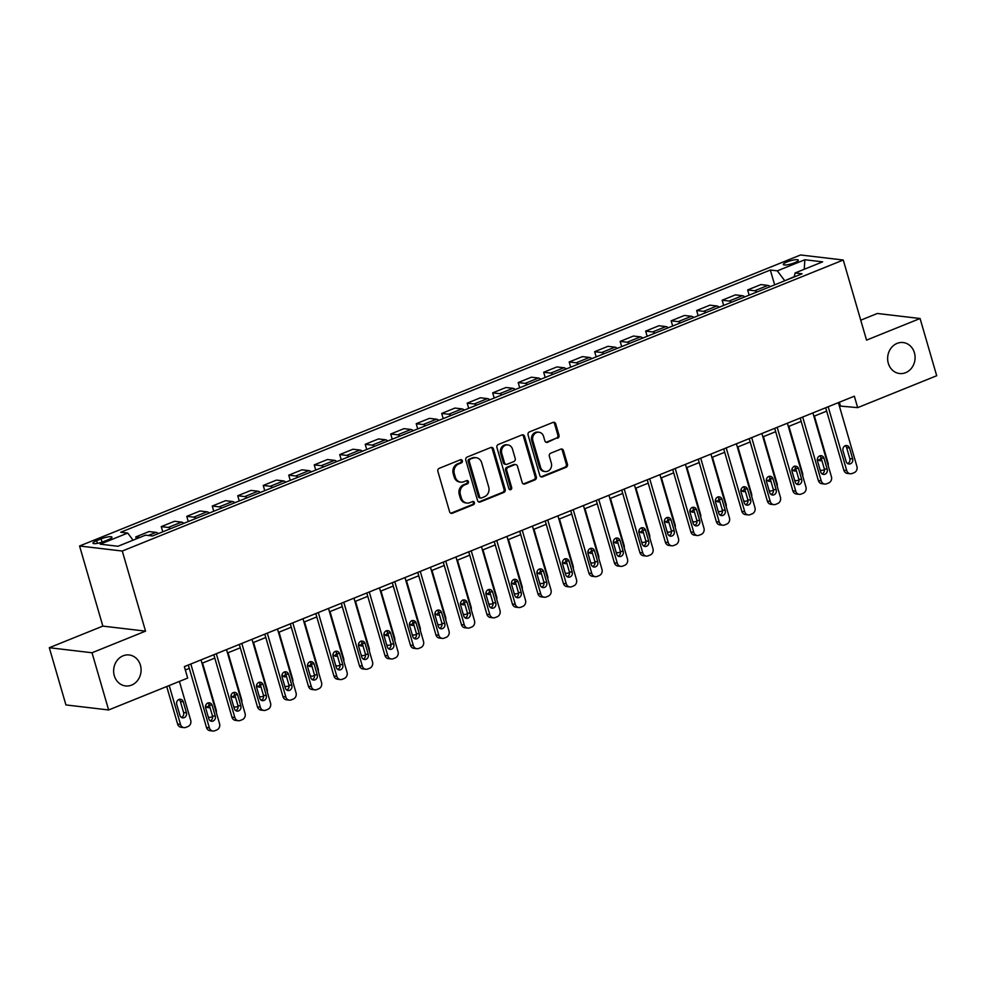 <?xml version="1.0" encoding="UTF-8"?>
<svg xmlns="http://www.w3.org/2000/svg" width="986" height="986" viewBox="0 0 986 986"><rect width="100%" height="100%" fill="white"/><g stroke="black" fill="none" stroke-linecap="round" stroke-linejoin="round"><path stroke-width="1.48" d="M462.36 460.745A1.676 1.467 96.7 0 0 460.499 459.735L439.226 468.325A2.391 2.108 96.7 0 0 437.883 471.382L449.628 511.82A2.391 2.108 96.7 0 0 452.278 513.262L473.551 504.672A1.676 1.467 96.7 0 0 472.639 501.529L469.891 502.638A7.654 6.729 96.7 0 1 466.896 503.045A7.654 6.729 96.7 0 1 461.386 498.029L460.413 494.664A7.654 6.729 96.7 0 1 464.726 484.89L467.487 483.781A1.676 1.467 96.7 0 0 466.563 480.638L463.814 481.747A7.654 6.729 96.7 0 1 460.832 482.154A7.654 6.729 96.7 0 1 455.322 477.138L454.336 473.773A7.654 6.729 96.7 0 1 458.663 463.999L461.411 462.89A1.676 1.467 96.7 0 0 462.36 460.745M460.832 482.154L459.673 482.018A7.654 6.729 96.7 0 1 454.164 477.002L453.19 473.637A7.654 6.729 96.7 0 1 457.504 463.864L460.252 462.754A1.676 1.467 96.7 0 0 460.561 459.722M450.787 513.225A2.391 2.108 96.7 0 0 451.132 513.114L472.393 504.536A1.676 1.467 96.7 0 0 472.701 501.504M466.896 503.045L465.749 502.909A7.654 6.729 96.7 0 1 460.24 497.893L459.254 494.528A7.654 6.729 96.7 0 1 463.568 484.755L466.329 483.645A1.676 1.467 96.7 0 0 466.625 480.613M888.312 363.304A15.591 13.705 96.7 0 0 899.54 373.521A15.591 13.705 96.7 0 0 914.416 352.766A15.591 13.705 96.7 0 0 903.188 342.549A15.591 13.705 96.7 0 0 888.312 363.304M114.302 675.718A15.591 13.705 96.7 0 0 125.518 685.936A15.591 13.705 96.7 0 0 140.406 665.18A15.591 13.705 96.7 0 0 129.178 654.975A15.591 13.705 96.7 0 0 114.302 675.718M787.124 261.906A7.789 1.615 -16.2 0 0 783.328 264.519A7.789 1.615 -16.2 0 0 794.506 262.781A7.789 1.615 -16.2 0 0 798.303 260.168A7.789 1.615 -16.2 0 0 787.124 261.906M557.645 438.228A2.391 2.108 96.7 0 0 558.988 435.171L555.697 423.82A2.391 2.108 96.7 0 0 553.035 422.39L529.42 431.917A2.391 2.108 96.7 0 0 528.065 434.974L539.81 475.412A2.391 2.108 96.7 0 0 542.473 476.854L566.087 467.315A2.391 2.108 96.7 0 0 567.443 464.258L563.462 450.565A2.391 2.108 96.7 0 0 560.8 449.123L550.693 453.203A2.391 2.108 96.7 0 0 549.35 456.259L551.322 463.05A6.397 5.62 96.7 0 1 545.221 471.567A6.397 5.62 96.7 0 1 540.611 467.376L532.871 440.754A6.397 5.62 96.7 0 1 538.985 432.238A6.397 5.62 96.7 0 1 543.582 436.428L544.876 440.865A2.391 2.108 96.7 0 0 547.526 442.307L556.486 438.092A2.391 2.108 96.7 0 0 557.829 435.036L554.539 423.684A2.391 2.108 96.7 0 0 553.38 422.279M866.534 340.121L920.074 318.515L936.7 375.74L857.672 407.637L854.344 396.187L184.345 666.622L187.673 678.072L108.633 709.969L92.018 652.757L145.546 631.139L122.276 551.038L843.264 260.021L866.534 340.121M493.431 448.95A2.391 2.108 96.7 0 0 490.781 447.521L467.154 457.048A2.391 2.108 96.7 0 0 465.799 460.105L477.557 500.543A2.391 2.108 96.7 0 0 480.207 501.985L503.834 492.445A2.391 2.108 96.7 0 0 505.177 489.389L493.431 448.95L492.273 448.815A2.391 2.108 96.7 0 0 491.127 447.41M498.287 444.489L521.902 434.949A2.391 2.108 96.7 0 1 524.564 436.391L536.31 476.83A2.391 2.108 96.7 0 1 534.967 479.886L524.848 483.966A2.391 2.108 96.7 0 1 522.198 482.524L517.428 466.131A2.391 2.108 96.7 0 0 514.778 464.689L508.073 467.389A2.391 2.108 96.7 0 0 506.718 470.445L511.685 487.528A1.676 1.467 96.7 0 1 508.875 488.649L496.932 447.545A2.391 2.108 96.7 0 1 498.287 444.489M103.801 541.511L108.287 539.699A7.555 1.565 -16.2 0 0 111.96 537.173A7.555 1.565 -16.2 0 0 101.127 538.861L96.64 540.673A7.555 1.565 -16.2 0 0 92.967 543.2A7.555 1.565 -16.2 0 0 103.801 541.511M122.276 551.038L79.57 545.997L800.546 254.98L843.264 260.021M774.651 284.855L770.337 270.041L120.736 532.243L127.724 533.056L100.19 544.173L117.975 546.269L145.509 535.164L152.485 535.977L802.086 273.775L795.11 272.962L794.198 276.967M770.337 270.041L777.325 270.854L804.859 259.749L822.644 261.845L795.11 272.962M145.546 631.139L102.84 626.11L49.3 647.716L92.018 652.757M49.3 647.716L65.926 704.928L108.633 709.969M920.074 318.515L877.367 313.474L860.741 320.191M102.84 626.11L79.57 545.997M839.357 405.998L857.672 407.637M185.319 669.987L189.3 668.372M201.994 663.258L214.8 658.093M227.495 652.966L240.288 647.802M252.983 642.675L265.789 637.511M278.483 632.383L291.289 627.219M303.971 622.092L316.777 616.928M329.472 611.801L342.278 606.636M354.96 601.509L367.766 596.345M380.46 591.218L393.266 586.054M405.949 580.927L418.754 575.762M431.449 570.635L444.255 565.471M456.937 560.356L469.743 555.18M482.437 550.065L495.243 544.888M507.938 539.773L520.731 534.597M533.426 529.482L546.232 524.305M558.926 519.191L571.72 514.026M584.415 508.899L597.22 503.735M609.915 498.608L622.708 493.444M635.403 488.316L648.209 483.152M660.903 478.025L673.697 472.861M686.392 467.734L699.197 462.57M711.892 457.442L724.685 452.278M737.38 447.151L750.186 441.987M762.881 436.86L775.674 431.695M788.369 426.568L801.174 421.404M813.869 416.289L826.675 411.113M794.26 276.659L784.671 280.813M839.369 402.239L840.355 405.591M127.724 533.056L133.061 540.18M136.339 538.861L135.772 536.914L139.938 537.407M158.376 533.611A9.749 4.19 68 0 0 156.01 532.378L149.034 531.565L135.772 536.914M162.776 531.824L161.26 526.623L168.249 527.448A9.749 4.19 68 0 1 170.615 528.669M183.864 523.319A9.749 4.19 68 0 0 181.51 522.099L174.522 521.274L161.26 526.623M188.277 521.532L186.761 516.331L193.749 517.157A9.749 4.19 68 0 1 196.103 518.377M209.365 513.028A9.749 4.19 68 0 0 206.998 511.808L200.022 510.982L186.761 516.331M213.765 511.241L212.261 506.04L219.237 506.866A9.749 4.19 68 0 1 221.603 508.086M234.853 502.737A9.749 4.19 68 0 0 232.499 501.517L225.511 500.691L212.261 506.04M239.265 500.962L237.749 495.748L244.738 496.574A9.749 4.19 68 0 1 247.092 497.794M260.353 492.445A9.749 4.19 68 0 0 257.987 491.225L251.011 490.399L237.749 495.748M264.753 490.671L263.25 485.457L270.226 486.283A9.749 4.19 68 0 1 272.592 487.503M285.841 482.154A9.749 4.19 68 0 0 283.487 480.934L276.499 480.108L263.25 485.457M290.254 480.379L288.738 475.166L295.726 475.991A9.749 4.19 68 0 1 298.08 477.212M311.342 471.863A9.749 4.19 68 0 0 308.975 470.642L301.999 469.817L288.738 475.166M315.742 470.088L314.238 464.874L321.214 465.7A9.749 4.19 68 0 1 323.581 466.92M336.83 461.571A9.749 4.19 68 0 0 334.476 460.351L327.488 459.525L314.238 464.874M341.242 459.796L339.726 454.583L346.715 455.409A9.749 4.19 68 0 1 349.069 456.629M362.33 451.28A9.749 4.19 68 0 0 359.964 450.06L352.988 449.234L339.726 454.583M366.73 449.505L365.227 444.292L372.203 445.117A9.749 4.19 68 0 1 374.569 446.338M387.818 440.988A9.749 4.19 68 0 0 385.464 439.768L378.476 438.943L365.227 444.292M392.231 439.214L390.715 434L397.703 434.826A9.749 4.19 68 0 1 400.057 436.046M413.319 430.697A9.749 4.19 68 0 0 410.952 429.477L403.977 428.651L390.715 434M417.719 428.922L416.215 423.721L423.191 424.535A9.749 4.19 68 0 1 425.558 425.767M438.819 420.406A9.749 4.19 68 0 0 436.453 419.186L429.465 418.36L416.215 423.721M443.219 418.631L441.703 413.43L448.692 414.243A9.749 4.19 68 0 1 451.046 415.476M464.307 410.114A9.749 4.19 68 0 0 461.953 408.894L454.965 408.068L441.703 413.43M468.707 408.34L467.204 403.138L474.18 403.964A9.749 4.19 68 0 1 476.546 405.184M489.808 399.835A9.749 4.19 68 0 0 487.441 398.603L480.453 397.789L467.204 403.138M494.208 398.048L492.692 392.847L499.68 393.673A9.749 4.19 68 0 1 502.034 394.893M515.296 389.544A9.749 4.19 68 0 0 512.942 388.311L505.954 387.498L492.692 392.847M519.708 387.757L518.192 382.556L525.168 383.381A9.749 4.19 68 0 1 527.535 384.602M540.796 379.253A9.749 4.19 68 0 0 538.43 378.032L531.442 377.207L518.192 382.556M545.196 377.465L543.68 372.264L550.669 373.09A9.749 4.19 68 0 1 553.023 374.31M566.284 368.961A9.749 4.19 68 0 0 563.93 367.741L556.942 366.915L543.68 372.264M570.697 367.174L569.181 361.973L576.169 362.799A9.749 4.19 68 0 1 578.523 364.019M591.785 358.67A9.749 4.19 68 0 0 589.418 357.45L582.43 356.624L569.181 361.973M596.185 356.895L594.669 351.682L601.657 352.507A9.749 4.19 68 0 1 604.024 353.727M617.273 348.378A9.749 4.19 68 0 0 614.919 347.158L607.931 346.332L594.669 351.682M621.685 346.604L620.169 341.39L627.158 342.216A9.749 4.19 68 0 1 629.512 343.436M642.773 338.087A9.749 4.19 68 0 0 640.407 336.867L633.431 336.041L620.169 341.39M647.173 336.312L645.657 331.099L652.646 331.925A9.749 4.19 68 0 1 655.012 333.145M668.262 327.796A9.749 4.19 68 0 0 665.907 326.576L658.919 325.75L645.657 331.099M672.674 326.021L671.158 320.807L678.146 321.633A9.749 4.19 68 0 1 680.5 322.853M693.762 317.504A9.749 4.19 68 0 0 691.396 316.284L684.42 315.458L671.158 320.807M698.162 315.73L696.646 310.516L703.634 311.342A9.749 4.19 68 0 1 706.001 312.562M719.25 307.213A9.749 4.19 68 0 0 716.896 305.993L709.908 305.167L696.646 310.516M723.662 305.438L722.146 300.225L729.135 301.05A9.749 4.19 68 0 1 731.489 302.271M744.75 296.922A9.749 4.19 68 0 0 742.384 295.701L735.408 294.876L722.146 300.225M749.15 295.147L747.647 289.933L754.623 290.759A9.749 4.19 68 0 1 756.989 291.979M770.239 286.63A9.749 4.19 68 0 0 767.884 285.41L760.896 284.584L747.647 289.933M784.61 280.554L777.325 270.854M804.859 259.749L804.219 269.277M478.703 501.948A2.391 2.108 96.7 0 0 479.048 501.849L502.675 492.31A2.391 2.108 96.7 0 0 504.031 489.253L492.273 448.815M470.273 459.303A1.676 1.467 96.7 0 0 469.324 461.448L479.64 496.944A1.676 1.467 96.7 0 0 481.501 497.955L484.397 496.784A7.654 6.729 96.7 0 0 488.711 486.998L481.673 462.742A7.654 6.729 96.7 0 0 476.152 457.726A7.654 6.729 96.7 0 0 473.169 458.133L469.114 459.168A1.676 1.467 96.7 0 0 468.165 461.312L469.324 461.448M480.848 498.041L479.689 497.905A1.676 1.467 96.7 0 1 478.481 496.808L468.165 461.312M476.152 457.726L475.005 457.59A7.654 6.729 96.7 0 0 472.023 457.997L473.169 458.133M469.114 459.168L472.023 457.997M523.356 483.929A2.391 2.108 96.7 0 0 523.702 483.83L533.808 479.751A2.391 2.108 96.7 0 0 535.151 476.694L523.406 436.256A2.391 2.108 96.7 0 0 522.247 434.851M515.715 464.554L514.556 464.418A2.391 2.108 96.7 0 0 513.62 464.554L506.915 467.253A2.391 2.108 96.7 0 0 505.571 470.31L510.526 487.392L511.685 487.528M509.528 489.549A1.676 1.467 96.7 0 0 510.526 487.392M512.486 449.111A6.397 5.62 96.7 0 0 507.876 444.92A6.397 5.62 96.7 0 0 501.775 453.437L504.499 462.816A2.391 2.108 96.7 0 0 507.161 464.246L513.866 461.547A2.391 2.108 96.7 0 0 515.21 458.49L512.486 449.111M507.876 444.92L506.73 444.785A6.397 5.62 96.7 0 0 500.629 453.289L501.775 453.437M506.225 464.381L505.066 464.246A2.391 2.108 96.7 0 1 503.353 462.68L500.629 453.289M546.034 442.27A2.391 2.108 96.7 0 0 546.38 442.172L556.486 438.092M538.985 432.238L537.826 432.102A6.397 5.62 96.7 0 0 531.725 440.619L532.871 440.754M545.221 471.567L544.062 471.431A6.397 5.62 96.7 0 1 539.453 467.241L531.725 440.619M540.969 476.817A2.391 2.108 96.7 0 0 541.314 476.719L564.941 467.179A2.391 2.108 96.7 0 0 566.284 464.123L562.303 450.417A2.391 2.108 96.7 0 0 561.145 449.012M166.708 686.527L177.616 724.081A4.868 4.277 -83.3 0 0 181.128 727.274L184.012 727.619A4.868 4.277 96.7 0 0 185.91 727.348L187.956 726.534A4.868 4.277 96.7 0 0 190.705 720.31L179.403 681.412M184.012 727.619A4.868 4.277 96.7 0 1 180.5 724.427L169.198 685.529M181.35 717.463A3.895 3.426 96.7 0 0 183.581 712.471L180.389 701.477A3.895 3.426 96.7 0 0 178.984 699.468M186.465 712.804L183.285 701.822A3.895 3.426 96.7 0 0 176.753 704.46L179.945 715.442A3.895 3.426 96.7 0 0 186.465 712.804L183.581 712.471M201.021 659.893L219.558 723.712A4.868 4.277 96.7 0 1 216.809 729.936L214.775 730.762A4.868 4.277 96.7 0 1 209.365 727.828L190.828 664.009M188.326 665.02L206.481 727.483L209.365 727.828M215.33 716.206A3.895 3.426 -83.3 0 1 208.81 718.843L205.618 707.862A3.895 3.426 -83.3 0 1 212.138 705.224L215.33 716.206L212.446 715.873A3.895 3.426 -83.3 0 1 210.215 720.865M207.849 702.87A3.895 3.426 -83.3 0 1 209.254 704.879L212.446 715.873M212.877 731.02L209.981 730.675A4.868 4.277 -83.3 0 1 206.481 727.483M202.549 663.036L216.193 710.019A4.868 4.277 96.7 0 1 216.316 712.533M206.85 707.172A3.895 3.426 96.7 0 0 209.106 704.472M205.581 705.557A3.895 3.426 96.7 0 0 209.981 707.393M208.256 716.945A4.868 4.277 96.7 0 0 211.411 717.056L212.582 716.588M228.037 652.744L241.693 699.727A4.868 4.277 96.7 0 1 241.804 702.242M232.339 696.88A3.895 3.426 96.7 0 0 234.606 694.181M231.081 695.266A3.895 3.426 96.7 0 0 235.481 697.102M233.744 706.654A4.868 4.277 96.7 0 0 236.899 706.777L238.082 706.296M253.538 642.453L267.181 689.436A4.868 4.277 96.7 0 1 267.305 691.95M257.839 686.589A3.895 3.426 96.7 0 0 260.094 683.89M256.57 684.974A3.895 3.426 96.7 0 0 260.97 686.823M259.244 696.362A4.868 4.277 96.7 0 0 262.399 696.486L263.582 696.005M226.521 649.601L245.058 713.42A4.868 4.277 96.7 0 1 242.309 719.644L240.264 720.47A4.868 4.277 96.7 0 1 234.853 717.537L216.316 653.718M213.826 654.729L231.969 717.192L234.853 717.537M240.831 705.914A3.895 3.426 -83.3 0 1 234.298 708.552L231.106 697.57A3.895 3.426 -83.3 0 1 237.638 694.933L240.831 705.914L237.934 705.582A3.895 3.426 -83.3 0 1 235.703 710.573M233.337 692.579A3.895 3.426 -83.3 0 1 234.742 694.588L237.934 705.582M238.365 720.729L235.481 720.384A4.868 4.277 -83.3 0 1 231.969 717.192M252.009 639.31L270.546 703.129A4.868 4.277 96.7 0 1 267.798 709.353L265.764 710.179A4.868 4.277 96.7 0 1 260.353 707.245L241.816 643.427M239.315 644.437L257.469 706.9L260.353 707.245M266.319 695.635A3.895 3.426 -83.3 0 1 259.799 698.261L256.606 687.279A3.895 3.426 -83.3 0 1 263.126 684.641L266.319 695.635L263.435 695.29A3.895 3.426 -83.3 0 1 261.204 700.282M258.837 682.287A3.895 3.426 -83.3 0 1 260.242 684.309L263.435 695.29M263.866 710.438L260.97 710.093A4.868 4.277 -83.3 0 1 257.469 706.9M277.51 629.019L296.046 692.838A4.868 4.277 96.7 0 1 293.298 699.062L291.252 699.887A4.868 4.277 96.7 0 1 285.841 696.954L267.305 633.135M264.815 634.146L282.957 696.609L285.841 696.954M291.819 685.344A3.895 3.426 -83.3 0 1 285.287 687.969L282.095 676.988A3.895 3.426 -83.3 0 1 288.627 674.35L291.819 685.344L288.935 684.999A3.895 3.426 -83.3 0 1 286.692 689.99M284.325 671.996A3.895 3.426 -83.3 0 1 285.743 674.017L288.935 684.999M289.354 700.146L286.47 699.801A4.868 4.277 -83.3 0 1 282.957 696.609M279.026 632.162L292.682 679.144A4.868 4.277 96.7 0 1 292.793 681.659M283.327 676.297A3.895 3.426 96.7 0 0 285.595 673.598M282.07 674.695A3.895 3.426 96.7 0 0 286.47 676.532M284.732 686.083A4.868 4.277 96.7 0 0 287.887 686.194L289.071 685.714M302.998 618.727L321.535 682.546A4.868 4.277 96.7 0 1 318.786 688.77L316.752 689.596A4.868 4.277 96.7 0 1 311.342 686.663L292.805 622.844M290.303 623.855L308.458 686.318L311.342 686.663M317.307 675.053A3.895 3.426 -83.3 0 1 310.787 677.678L307.595 666.696A3.895 3.426 -83.3 0 1 314.115 664.059L317.307 675.053L314.423 674.707A3.895 3.426 -83.3 0 1 312.192 679.699M309.826 661.705A3.895 3.426 -83.3 0 1 311.231 663.726L314.423 674.707M314.854 689.855L311.958 689.51A4.868 4.277 -83.3 0 1 308.458 686.318M304.526 621.87L318.17 668.853A4.868 4.277 96.7 0 1 318.293 671.367M308.828 666.006A3.895 3.426 96.7 0 0 311.083 663.307M307.558 664.404A3.895 3.426 96.7 0 0 311.958 666.24M310.233 675.792A4.868 4.277 96.7 0 0 313.388 675.903L314.571 675.422M330.014 611.579L343.67 658.562A4.868 4.277 96.7 0 1 343.781 661.076M334.316 655.715A3.895 3.426 96.7 0 0 336.583 653.015M333.058 654.112A3.895 3.426 96.7 0 0 337.459 655.949M335.721 665.501A4.868 4.277 96.7 0 0 338.876 665.612L340.059 665.131M355.515 601.287L369.158 648.27A4.868 4.277 96.7 0 1 369.282 650.785M359.816 645.423A3.895 3.426 96.7 0 0 362.072 642.736M358.547 643.821A3.895 3.426 96.7 0 0 362.947 645.657M361.221 655.209A4.868 4.277 96.7 0 0 364.376 655.32L365.56 654.84M381.003 590.996L394.659 637.979A4.868 4.277 96.7 0 1 394.77 640.493M385.304 635.132A3.895 3.426 96.7 0 0 387.572 632.445M384.047 633.53A3.895 3.426 96.7 0 0 388.447 635.366M386.722 644.918A4.868 4.277 96.7 0 0 389.864 645.029L391.048 644.548M406.503 580.705L420.147 627.688A4.868 4.277 96.7 0 1 420.27 630.202M410.805 624.841A3.895 3.426 96.7 0 0 413.072 622.154M409.535 623.238A3.895 3.426 96.7 0 0 413.935 625.075M412.21 634.627A4.868 4.277 96.7 0 0 415.365 634.737L416.548 634.257M328.498 608.448L347.035 672.255A4.868 4.277 96.7 0 1 344.287 678.479L342.241 679.305A4.868 4.277 96.7 0 1 336.83 676.371L318.293 612.565M315.803 613.563L333.946 676.026L336.83 676.371M342.808 664.761A3.895 3.426 -83.3 0 1 336.275 667.386L333.083 656.405A3.895 3.426 -83.3 0 1 339.615 653.767L342.808 664.761L339.923 664.416A3.895 3.426 -83.3 0 1 337.68 669.408M335.314 651.413A3.895 3.426 -83.3 0 1 336.731 653.435L339.923 664.416M340.343 679.564L337.459 679.218A4.868 4.277 -83.3 0 1 333.946 676.026M353.986 598.157L372.523 661.963A4.868 4.277 96.7 0 1 369.775 668.188L367.741 669.013A4.868 4.277 96.7 0 1 362.33 666.08L343.794 602.273M341.292 603.272L359.446 665.747L362.33 666.08M368.296 654.47A3.895 3.426 -83.3 0 1 361.776 657.107L358.584 646.113A3.895 3.426 -83.3 0 1 365.103 643.476L368.296 654.47L365.412 654.125A3.895 3.426 -83.3 0 1 363.181 659.116M360.814 641.122A3.895 3.426 -83.3 0 1 362.219 643.143L365.412 654.125M365.843 669.272L362.947 668.939A4.868 4.277 -83.3 0 1 359.446 665.747M379.487 587.866L398.024 651.672A4.868 4.277 96.7 0 1 395.275 657.896L393.229 658.722A4.868 4.277 96.7 0 1 387.831 655.789L369.282 591.982M366.792 592.98L384.934 655.456L387.831 655.789M393.796 644.178A3.895 3.426 -83.3 0 1 387.264 646.816L384.072 635.822A3.895 3.426 -83.3 0 1 390.604 633.197L393.796 644.178L390.912 643.833A3.895 3.426 -83.3 0 1 388.669 648.825M386.302 630.83A3.895 3.426 -83.3 0 1 387.72 632.852L390.912 643.833M391.331 658.981L388.447 658.648A4.868 4.277 -83.3 0 1 384.934 655.456M404.975 577.574L423.512 641.381A4.868 4.277 96.7 0 1 420.763 647.605L418.73 648.431A4.868 4.277 96.7 0 1 413.319 645.497L394.782 581.691M392.28 582.689L410.435 645.164L413.319 645.497M419.284 633.887A3.895 3.426 -83.3 0 1 412.764 636.525L409.572 625.531A3.895 3.426 -83.3 0 1 416.092 622.905L419.284 633.887L416.4 633.542A3.895 3.426 -83.3 0 1 414.169 638.534M411.803 620.539A3.895 3.426 -83.3 0 1 413.208 622.56L416.4 633.542M416.831 648.689L413.947 648.357A4.868 4.277 -83.3 0 1 410.435 645.164M430.475 567.283L449.012 631.089A4.868 4.277 96.7 0 1 446.264 637.313L444.218 638.139A4.868 4.277 96.7 0 1 438.819 635.206L420.27 571.399M417.781 572.398L435.923 634.873L438.819 635.206M444.785 623.596A3.895 3.426 -83.3 0 1 438.252 626.233L435.06 615.239A3.895 3.426 -83.3 0 1 441.592 612.614L444.785 623.596L441.901 623.251A3.895 3.426 -83.3 0 1 439.657 628.242M437.303 610.248A3.895 3.426 -83.3 0 1 438.708 612.269L441.901 623.251M442.32 638.398L439.436 638.065A4.868 4.277 -83.3 0 1 435.923 634.873M431.991 570.413L445.647 617.396A4.868 4.277 96.7 0 1 445.758 619.911M436.293 614.549A3.895 3.426 96.7 0 0 438.56 611.862M435.036 612.947A3.895 3.426 96.7 0 0 439.436 614.783M437.71 624.335A4.868 4.277 96.7 0 0 440.853 624.446L442.036 623.965M455.963 556.991L474.5 620.798A4.868 4.277 96.7 0 1 471.752 627.022L469.718 627.848A4.868 4.277 96.7 0 1 464.307 624.914L445.771 561.108M443.269 562.119L461.423 624.582L464.307 624.914M470.273 613.304A3.895 3.426 -83.3 0 1 463.753 615.942L460.561 604.948A3.895 3.426 -83.3 0 1 467.081 602.323L470.273 613.304L467.389 612.959A3.895 3.426 -83.3 0 1 465.158 617.963M462.791 599.956A3.895 3.426 -83.3 0 1 464.196 601.978L467.389 612.959M467.82 628.107L464.936 627.774A4.868 4.277 -83.3 0 1 461.423 624.582M457.492 560.134L471.135 607.105A4.868 4.277 96.7 0 1 471.259 609.619M461.793 604.258A3.895 3.426 96.7 0 0 464.061 601.571M460.524 602.656A3.895 3.426 96.7 0 0 464.924 604.492M463.198 614.044A4.868 4.277 96.7 0 0 466.353 614.155L467.537 613.686M481.464 546.7L500.001 610.519A4.868 4.277 96.7 0 1 497.252 616.743L495.206 617.556A4.868 4.277 96.7 0 1 489.808 614.635L471.259 550.817M468.769 551.827L486.911 614.29L489.808 614.635M495.773 603.013A3.895 3.426 -83.3 0 1 489.241 605.65L486.049 594.669A3.895 3.426 -83.3 0 1 492.581 592.031L495.773 603.013L492.889 602.68A3.895 3.426 -83.3 0 1 490.646 607.672M488.292 589.665A3.895 3.426 -83.3 0 1 489.697 591.686L492.889 602.68M493.308 617.828L490.424 617.482A4.868 4.277 -83.3 0 1 486.911 614.29M482.98 549.843L496.636 596.813A4.868 4.277 96.7 0 1 496.747 599.328M487.281 593.979A3.895 3.426 96.7 0 0 489.549 591.28M486.024 592.364A3.895 3.426 96.7 0 0 490.424 594.201M488.699 603.752A4.868 4.277 96.7 0 0 491.841 603.863L493.025 603.395M506.952 536.409L525.501 600.227A4.868 4.277 96.7 0 1 522.74 606.452L520.707 607.265A4.868 4.277 96.7 0 1 515.296 604.344L496.759 540.525M494.257 541.536L512.412 603.999L515.296 604.344M521.261 592.722A3.895 3.426 -83.3 0 1 514.741 595.359L511.549 584.378A3.895 3.426 -83.3 0 1 518.069 581.74L521.261 592.722L518.377 592.389A3.895 3.426 -83.3 0 1 516.146 597.38M513.78 579.386A3.895 3.426 -83.3 0 1 515.185 581.395L518.377 592.389M518.809 607.536L515.924 607.191A4.868 4.277 -83.3 0 1 512.412 603.999M508.48 539.552L522.124 586.534A4.868 4.277 96.7 0 1 522.247 589.049M512.782 583.687A3.895 3.426 96.7 0 0 515.049 580.988M511.512 582.073A3.895 3.426 96.7 0 0 515.924 583.909M514.187 593.461A4.868 4.277 96.7 0 0 517.342 593.572L518.525 593.104M532.452 526.117L550.989 589.936A4.868 4.277 96.7 0 1 548.241 596.16L546.207 596.974A4.868 4.277 96.7 0 1 540.796 594.053L522.247 530.234M519.758 531.244L537.9 593.708L540.796 594.053M546.762 582.43A3.895 3.426 -83.3 0 1 540.229 585.068L537.037 574.086A3.895 3.426 -83.3 0 1 543.569 571.449L546.762 582.43L543.878 582.097A3.895 3.426 -83.3 0 1 541.647 587.089M539.28 569.095A3.895 3.426 -83.3 0 1 540.685 571.104L543.878 582.097M544.297 597.245L541.413 596.9A4.868 4.277 -83.3 0 1 537.9 593.708M533.981 529.26L547.624 576.243A4.868 4.277 96.7 0 1 547.748 578.757M538.27 573.396A3.895 3.426 96.7 0 0 540.538 570.697M537.013 571.781A3.895 3.426 96.7 0 0 541.413 573.618M539.687 583.17A4.868 4.277 96.7 0 0 542.83 583.281L544.013 582.812M557.94 515.826L576.49 579.645A4.868 4.277 96.7 0 1 573.741 585.869L571.695 586.695A4.868 4.277 96.7 0 1 566.284 583.761L547.748 519.942M545.258 520.953L563.4 583.416L566.284 583.761M572.25 572.139A3.895 3.426 -83.3 0 1 565.73 574.776L562.538 563.795A3.895 3.426 -83.3 0 1 569.058 561.157L572.25 572.139L569.366 571.806A3.895 3.426 -83.3 0 1 567.135 576.798M564.768 558.803A3.895 3.426 -83.3 0 1 566.174 560.812L569.366 571.806M569.797 586.953L566.913 586.608A4.868 4.277 -83.3 0 1 563.4 583.416M559.469 518.969L573.112 565.952A4.868 4.277 96.7 0 1 573.236 568.466M563.77 563.105A3.895 3.426 96.7 0 0 566.038 560.405M562.501 561.49A3.895 3.426 96.7 0 0 566.913 563.326M565.175 572.878A4.868 4.277 96.7 0 0 568.33 572.989L569.514 572.521M583.441 505.535L601.978 569.353A4.868 4.277 96.7 0 1 599.229 575.577L597.196 576.403A4.868 4.277 96.7 0 1 591.785 573.47L573.236 509.651M570.746 510.662L588.901 573.125L591.785 573.47M597.75 561.847A3.895 3.426 -83.3 0 1 591.218 564.485L588.026 553.503A3.895 3.426 -83.3 0 1 594.558 550.866L597.75 561.847L594.866 561.515A3.895 3.426 -83.3 0 1 592.635 566.506M590.269 548.512A3.895 3.426 -83.3 0 1 591.674 550.521L594.866 561.515M595.285 576.662L592.401 576.317A4.868 4.277 -83.3 0 1 588.901 573.125M584.969 508.677L598.613 555.66A4.868 4.277 96.7 0 1 598.736 558.175M589.258 552.813A3.895 3.426 96.7 0 0 591.526 550.114M588.001 551.199A3.895 3.426 96.7 0 0 592.401 553.035M590.676 562.587A4.868 4.277 96.7 0 0 593.818 562.71L595.002 562.23M610.457 498.386L624.113 545.369A4.868 4.277 96.7 0 1 624.224 547.883M614.759 542.522A3.895 3.426 96.7 0 0 617.026 539.823M613.489 540.907A3.895 3.426 96.7 0 0 617.902 542.756M616.164 552.296A4.868 4.277 96.7 0 0 619.319 552.419L620.502 551.938M635.958 488.095L649.601 535.078A4.868 4.277 96.7 0 1 649.725 537.592M640.259 532.23A3.895 3.426 96.7 0 0 642.515 529.531M638.99 530.628A3.895 3.426 96.7 0 0 643.39 532.465M641.664 542.017A4.868 4.277 96.7 0 0 644.819 542.127L645.99 541.647M661.446 477.803L675.102 524.786A4.868 4.277 96.7 0 1 675.213 527.3M665.747 521.939A3.895 3.426 96.7 0 0 668.015 519.24M664.49 520.337A3.895 3.426 96.7 0 0 668.89 522.173M667.152 531.725A4.868 4.277 96.7 0 0 670.307 531.836L671.491 531.355M686.946 467.512L700.59 514.495A4.868 4.277 96.7 0 1 700.713 517.009M691.248 511.648A3.895 3.426 96.7 0 0 693.503 508.949M689.978 510.045A3.895 3.426 96.7 0 0 694.378 511.882M692.653 521.434A4.868 4.277 96.7 0 0 695.808 521.545L696.979 521.064M712.434 457.221L726.09 504.203A4.868 4.277 96.7 0 1 726.201 506.718M716.736 501.356A3.895 3.426 96.7 0 0 719.004 498.669M715.479 499.754A3.895 3.426 96.7 0 0 719.879 501.591M718.141 511.142A4.868 4.277 96.7 0 0 721.296 511.253L722.479 510.773M737.935 446.929L751.578 493.912A4.868 4.277 96.7 0 1 751.702 496.426M742.236 491.065A3.895 3.426 96.7 0 0 744.492 488.378M740.967 489.463A3.895 3.426 96.7 0 0 745.367 491.299M743.641 500.851A4.868 4.277 96.7 0 0 746.796 500.962L747.967 500.481M763.423 436.638L777.079 483.621A4.868 4.277 96.7 0 1 777.19 486.135M767.724 480.774A3.895 3.426 96.7 0 0 769.992 478.087M766.467 479.171A3.895 3.426 96.7 0 0 770.867 481.008M769.129 490.56A4.868 4.277 96.7 0 0 772.284 490.671L773.468 490.19M788.923 426.346L802.567 473.329A4.868 4.277 96.7 0 1 802.69 475.844M793.225 470.482A3.895 3.426 96.7 0 0 795.48 467.795M791.955 468.88A3.895 3.426 96.7 0 0 796.355 470.716M794.63 480.268A4.868 4.277 96.7 0 0 797.785 480.379L798.968 479.899M608.929 495.243L627.478 559.062A4.868 4.277 96.7 0 1 624.73 565.286L622.684 566.112A4.868 4.277 96.7 0 1 617.273 563.179L598.736 499.36M596.247 500.37L614.389 562.833L617.273 563.179M623.238 551.568A3.895 3.426 -83.3 0 1 616.718 554.194L613.526 543.212A3.895 3.426 -83.3 0 1 620.058 540.574L623.238 551.568L620.354 551.223A3.895 3.426 -83.3 0 1 618.123 556.215M615.757 538.22A3.895 3.426 -83.3 0 1 617.162 540.242L620.354 551.223M620.786 566.371L617.902 566.026A4.868 4.277 -83.3 0 1 614.389 562.833M634.429 484.952L652.966 548.771A4.868 4.277 96.7 0 1 650.218 554.995L648.184 555.821A4.868 4.277 96.7 0 1 642.773 552.887L624.237 489.068M621.735 490.079L639.889 552.542L642.773 552.887M648.739 541.277A3.895 3.426 -83.3 0 1 642.206 543.902L639.014 532.921A3.895 3.426 -83.3 0 1 645.547 530.283L648.739 541.277L645.855 540.932A3.895 3.426 -83.3 0 1 643.624 545.924M641.257 527.929A3.895 3.426 -83.3 0 1 642.662 529.95L645.855 540.932M646.274 556.079L643.39 555.734A4.868 4.277 -83.3 0 1 639.889 552.542M659.917 474.66L678.467 538.479A4.868 4.277 96.7 0 1 675.718 544.703L673.672 545.529A4.868 4.277 96.7 0 1 668.262 542.596L649.725 478.777M647.235 479.788L665.377 542.251L668.262 542.596M674.239 530.986A3.895 3.426 -83.3 0 1 667.707 533.611L664.515 522.629A3.895 3.426 -83.3 0 1 671.047 519.992L674.239 530.986L671.343 530.641A3.895 3.426 -83.3 0 1 669.112 535.632M666.746 517.638A3.895 3.426 -83.3 0 1 668.151 519.659L671.343 530.641M671.774 545.788L668.89 545.443A4.868 4.277 -83.3 0 1 665.377 542.251M685.418 464.381L703.955 528.188A4.868 4.277 96.7 0 1 701.206 534.412L699.173 535.238A4.868 4.277 96.7 0 1 693.762 532.304L675.225 468.486M672.723 469.496L690.878 531.959L693.762 532.304M699.727 520.694A3.895 3.426 -83.3 0 1 693.195 523.319L690.015 512.338A3.895 3.426 -83.3 0 1 696.535 509.7L699.727 520.694L696.843 520.349A3.895 3.426 -83.3 0 1 694.612 525.341M692.246 507.346A3.895 3.426 -83.3 0 1 693.651 509.368L696.843 520.349M697.262 535.497L694.378 535.151A4.868 4.277 -83.3 0 1 690.878 531.959M710.906 454.09L729.455 517.896A4.868 4.277 96.7 0 1 726.707 524.121L724.661 524.946A4.868 4.277 96.7 0 1 719.25 522.013L700.713 458.207M698.224 459.205L716.366 521.68L719.25 522.013M725.228 510.403A3.895 3.426 -83.3 0 1 718.695 513.04L715.503 502.047A3.895 3.426 -83.3 0 1 722.035 499.409L725.228 510.403L722.331 510.058A3.895 3.426 -83.3 0 1 720.1 515.049M717.734 497.055A3.895 3.426 -83.3 0 1 719.139 499.076L722.331 510.058M722.763 525.205L719.879 524.872A4.868 4.277 -83.3 0 1 716.366 521.68M736.406 443.799L754.943 507.605A4.868 4.277 96.7 0 1 752.195 513.829L750.161 514.655A4.868 4.277 96.7 0 1 744.75 511.722L726.214 447.915M723.712 448.913L741.866 511.389L744.75 511.722M750.716 500.112A3.895 3.426 -83.3 0 1 744.196 502.749L741.004 491.755A3.895 3.426 -83.3 0 1 747.524 489.13L750.716 500.112L747.832 499.766A3.895 3.426 -83.3 0 1 745.601 504.758M743.234 486.764A3.895 3.426 -83.3 0 1 744.64 488.785L747.832 499.766M748.263 514.914L745.367 514.581A4.868 4.277 -83.3 0 1 741.866 511.389M761.907 433.507L780.444 497.314A4.868 4.277 96.7 0 1 777.695 503.538L775.649 504.364A4.868 4.277 96.7 0 1 770.239 501.43L751.702 437.624M749.212 438.622L767.355 501.098L770.239 501.43M776.216 489.82A3.895 3.426 -83.3 0 1 769.684 492.458L766.492 481.464A3.895 3.426 -83.3 0 1 773.024 478.839L776.216 489.82L773.32 489.475A3.895 3.426 -83.3 0 1 771.089 494.467M768.723 476.472A3.895 3.426 -83.3 0 1 770.128 478.493L773.32 489.475M773.751 504.622L770.867 504.29A4.868 4.277 -83.3 0 1 767.355 501.098M787.395 423.216L805.932 487.022A4.868 4.277 96.7 0 1 803.183 493.246L801.15 494.072A4.868 4.277 96.7 0 1 795.739 491.139L777.202 427.332M774.7 428.331L792.855 490.806L795.739 491.139M801.704 479.529A3.895 3.426 -83.3 0 1 795.184 482.166L791.992 471.172A3.895 3.426 -83.3 0 1 798.512 468.547L801.704 479.529L798.82 479.184A3.895 3.426 -83.3 0 1 796.589 484.175M794.223 466.181A3.895 3.426 -83.3 0 1 795.628 468.202L798.82 479.184M799.252 494.331L796.355 493.998A4.868 4.277 -83.3 0 1 792.855 490.806M812.895 412.924L831.432 476.731A4.868 4.277 96.7 0 1 828.684 482.955L826.638 483.781A4.868 4.277 96.7 0 1 821.227 480.848L802.69 417.041M800.201 418.052L818.343 480.515L821.227 480.848M827.205 469.237A3.895 3.426 -83.3 0 1 820.672 471.875L817.48 460.881A3.895 3.426 -83.3 0 1 824.013 458.256L827.205 469.237L824.308 468.892A3.895 3.426 -83.3 0 1 822.077 473.896M819.711 455.889A3.895 3.426 -83.3 0 1 821.128 457.911L824.308 468.892M824.74 484.04L821.856 483.707A4.868 4.277 -83.3 0 1 818.343 480.515M814.411 416.067L828.067 463.038A4.868 4.277 96.7 0 1 828.178 465.552M818.713 460.191A3.895 3.426 96.7 0 0 820.981 457.504M817.456 458.589A3.895 3.426 96.7 0 0 821.856 460.425M820.118 469.977A4.868 4.277 96.7 0 0 823.273 470.088L824.456 469.619M838.383 402.633L856.92 466.452A4.868 4.277 96.7 0 1 854.172 472.676L852.138 473.49A4.868 4.277 96.7 0 1 846.727 470.568L828.191 406.75M825.689 407.76L843.843 470.223L846.727 470.568M852.693 458.946A3.895 3.426 -83.3 0 1 846.173 461.584L842.981 450.602A3.895 3.426 -83.3 0 1 849.501 447.964L852.693 458.946L849.809 458.613A3.895 3.426 -83.3 0 1 847.578 463.605M845.212 445.598A3.895 3.426 -83.3 0 1 846.617 447.619L849.809 458.613M850.24 473.761L847.344 473.416A4.868 4.277 -83.3 0 1 843.843 470.223M156.01 532.378L148.319 535.484M181.51 522.099L168.249 527.448M206.998 511.808L193.749 517.157M232.499 501.517L219.237 506.866M257.987 491.225L244.738 496.574M283.487 480.934L270.226 486.283M308.975 470.642L295.726 475.991M334.476 460.351L321.214 465.7M359.964 450.06L346.715 455.409M385.464 439.768L372.203 445.117M410.952 429.477L397.703 434.826M436.453 419.186L423.191 424.535M461.953 408.894L448.692 414.243M487.441 398.603L474.18 403.964M512.942 388.311L499.68 393.673M538.43 378.032L525.168 383.381M563.93 367.741L550.669 373.09M589.418 357.45L576.169 362.799M614.919 347.158L601.657 352.507M640.407 336.867L627.158 342.216M665.907 326.576L652.646 331.925M691.396 316.284L678.146 321.633M716.896 305.993L703.634 311.342M742.384 295.701L729.135 301.05M767.884 285.41L754.623 290.759M97.429 543.372L96.64 540.673M102.088 542.152L101.127 538.861M457.504 463.864L458.663 463.999M453.19 473.637L454.336 473.773M454.164 477.002L455.322 477.138M466.329 483.645L467.487 483.781M463.568 484.755L464.726 484.89M459.254 494.528L460.413 494.664M460.24 497.893L461.386 498.029M472.393 504.536L473.551 504.672M451.132 513.114L452.278 513.262M460.252 462.754L461.411 462.89M504.031 489.253L505.177 489.389M502.675 492.31L503.834 492.445M479.048 501.849L480.207 501.985M478.481 496.808L479.64 496.944M523.406 436.256L524.564 436.391M535.151 476.694L536.31 476.83M533.808 479.751L534.967 479.886M523.702 483.83L524.848 483.966M513.62 464.554L514.778 464.689M506.915 467.253L508.073 467.389M505.571 470.31L506.718 470.445M503.353 462.68L504.499 462.816M546.38 442.172L547.526 442.307M539.453 467.241L540.611 467.376M562.303 450.417L563.462 450.565M566.284 464.123L567.443 464.258M564.941 467.179L566.087 467.315M541.314 476.719L542.473 476.854M554.539 423.684L555.697 423.82M557.829 435.036L558.988 435.171M180.5 724.427L177.616 724.081M180.389 701.477L183.285 701.822M212.138 705.224L209.254 704.879M237.638 694.933L234.742 694.588M263.126 684.641L260.242 684.309M288.627 674.35L285.743 674.017M314.115 664.059L311.231 663.726M339.615 653.767L336.731 653.435M365.103 643.476L362.219 643.143M390.604 633.197L387.72 632.852M416.092 622.905L413.208 622.56M441.592 612.614L438.708 612.269M467.081 602.323L464.196 601.978M492.581 592.031L489.697 591.686M518.069 581.74L515.185 581.395M543.569 571.449L540.685 571.104M569.058 561.157L566.174 560.812M594.558 550.866L591.674 550.521M620.058 540.574L617.162 540.242M645.547 530.283L642.662 529.95M671.047 519.992L668.151 519.659M696.535 509.7L693.651 509.368M722.035 499.409L719.139 499.076M747.524 489.13L744.64 488.785M773.024 478.839L770.128 478.493M798.512 468.547L795.628 468.202M824.013 458.256L821.128 457.911M849.501 447.964L846.617 447.619M209.5 717.327L208.317 717.179M235.001 707.036L233.818 706.888M260.489 696.745L259.306 696.609M285.989 686.453L284.806 686.318M311.49 676.162L310.294 676.026M336.978 665.87L335.795 665.735M362.478 655.579L361.295 655.443M387.966 645.288L386.783 645.152M413.467 634.996L412.284 634.861M438.955 624.705L437.772 624.569M464.455 614.414L463.272 614.278M489.943 604.122L488.76 603.987M515.444 593.843L514.261 593.695M540.932 583.552L539.749 583.404M566.432 573.26L565.249 573.112M591.92 562.969L590.737 562.821M617.421 552.678L616.238 552.53M642.909 542.386L641.726 542.251M668.409 532.095L667.226 531.959M693.897 521.804L692.714 521.668M719.398 511.512L718.215 511.377M744.886 501.221L743.703 501.085M770.386 490.929L769.203 490.794M795.875 480.638L794.691 480.502M821.375 470.347L820.192 470.211"/></g></svg>
